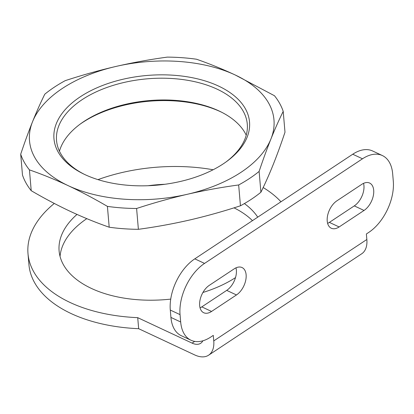 <?xml version="1.0" encoding="UTF-8"?>
<svg xmlns="http://www.w3.org/2000/svg" width="414" height="414" viewBox="0 0 414 414"><rect width="100%" height="100%" fill="white"/><g stroke="black" fill="none" stroke-linecap="round" stroke-linejoin="round"><path stroke-width="0.62" d="M54.306 203.45A133.831 75.094 -4.9 0 0 27.992 253.611A133.831 75.094 -4.9 0 0 137.717 317.662L192.096 343.118A17.843 10.298 -123.5 0 0 200.692 343.278A17.843 10.298 -123.5 0 0 202.855 340.805M368.802 232.373L366.369 233.982L366.845 239.499A28.996 16.731 -123.5 0 1 361.722 253.777L208.63 355.181A28.996 16.731 -123.5 0 0 213.759 340.898L213.282 335.381L210.855 336.991A40.148 23.826 -64.9 0 1 190.994 340.241A40.148 23.826 -64.9 0 1 180.68 321.988L180.049 314.63A40.148 23.826 -64.9 0 1 204.547 263.413L362.493 158.795A40.148 23.826 -64.9 0 1 382.355 155.545A40.148 23.826 -64.9 0 1 392.669 173.797L393.3 181.156A40.148 23.826 -64.9 0 1 368.802 232.373M190.994 340.241L181.239 335.676A40.148 23.826 -64.9 0 1 170.925 317.419L170.294 310.065A40.148 23.826 -64.9 0 1 194.792 258.848L352.738 154.225A40.148 23.826 -64.9 0 1 372.6 150.975L382.355 155.545M209.313 285.334L234.22 268.836A15.835 9.398 -64.9 0 1 242.055 267.553A15.835 9.398 -64.9 0 1 245.75 280.19A15.835 9.398 -64.9 0 1 236.461 294.954L211.554 311.452A15.835 9.398 -64.9 0 1 203.719 312.736A15.835 9.398 -64.9 0 1 200.024 300.098A15.835 9.398 -64.9 0 1 209.313 285.334M235.964 267.858A15.835 9.398 -64.9 0 1 226.706 290.385L201.799 306.883A15.835 9.398 -64.9 0 1 200.055 307.861M336.887 200.831L361.795 184.333A15.835 9.398 -64.9 0 1 369.63 183.05A15.835 9.398 -64.9 0 1 373.324 195.687A15.835 9.398 -64.9 0 1 364.035 210.452L339.128 226.95A15.835 9.398 -64.9 0 1 331.293 228.233A15.835 9.398 -64.9 0 1 327.593 215.596A15.835 9.398 -64.9 0 1 336.887 200.831M363.539 183.355A15.835 9.398 -64.9 0 1 354.28 205.887L329.373 222.385A15.835 9.398 -64.9 0 1 327.624 223.363M280.966 201.768A133.831 75.094 -4.9 0 0 263.18 187.542M213.117 169.756A133.831 75.094 -4.9 0 0 97.973 179.624M76.994 214.426A102.6 57.572 -4.9 0 0 59.104 250.941A102.6 57.572 -4.9 0 0 91.468 288.454A102.6 57.572 -4.9 0 0 170.728 299.105M202.922 292.481A102.6 57.572 -4.9 0 0 235.504 277.603M257.736 217.153A102.6 57.572 -4.9 0 0 244.384 203.584M164.808 184.287A102.6 57.572 -4.9 0 0 148.052 185.726M27.992 253.611L28.939 264.644A133.831 75.094 -4.9 0 0 138.664 328.695L194.668 354.917A28.996 16.731 -123.5 0 0 208.63 355.181M252.462 220.646A102.6 57.572 -4.9 0 0 234.019 207.849M86.805 218.649A102.6 57.572 -4.9 0 0 60.051 256.421M137.717 317.662L138.664 328.695M107.412 206.384A133.831 75.094 175.1 0 0 136.599 208.49C153.475 202.958 170.413 198.218 187.423 194.259A122.679 68.838 175.1 0 1 68.212 185.669C81.185 191.775 94.252 198.679 107.412 206.384L109.198 227.208C96.426 222.768 83.499 217.505 70.421 211.419C57.448 205.313 44.381 198.404 31.221 190.699L29.435 169.88A133.831 75.094 175.1 0 1 20.7 154.225L22.485 175.05A133.831 75.094 -4.9 0 0 31.221 190.699M238.666 184.965A133.831 75.094 175.1 0 0 259.117 171.417C262.999 159.799 266.942 148.973 270.953 138.933A122.679 68.838 175.1 0 1 187.423 194.259C204.438 190.373 221.516 187.273 238.666 184.965L240.451 205.784C223.581 211.316 206.638 216.056 189.633 220.015C172.617 223.902 155.535 227.001 138.385 229.315L136.599 208.49M283.207 111.382A133.831 75.094 175.1 0 0 274.472 95.732L235.271 75.012A122.679 68.838 175.1 0 1 270.953 138.933C274.968 128.961 279.057 119.781 283.207 111.382L284.992 132.206C281.116 143.818 277.173 154.645 273.162 164.684C269.141 174.656 265.058 183.842 260.903 192.241L259.117 171.417M29.435 169.88C42.207 174.32 55.134 179.583 68.212 185.669A122.679 68.838 175.1 0 1 32.535 121.747C28.519 131.787 24.576 142.613 20.7 154.225M235.271 75.012C222.308 68.978 209.38 63.715 196.495 59.223A133.831 75.094 175.1 0 0 167.308 57.116C150.158 59.43 133.075 62.53 116.065 66.416A122.679 68.838 175.1 0 1 235.271 75.012M32.535 121.747A122.679 68.838 175.1 0 1 116.065 66.416C99.055 70.375 82.117 75.115 65.241 80.647A133.831 75.094 175.1 0 0 44.79 94.19C40.634 102.589 36.551 111.775 32.535 121.747M218.566 86.076A98.139 55.072 175.1 0 1 226.815 161.377A98.139 55.072 175.1 0 1 83.048 173.699A98.139 55.072 175.1 0 1 81.092 96.265A98.139 55.072 175.1 0 1 218.566 86.076M109.198 227.208A133.831 75.094 -4.9 0 0 138.385 229.315M240.451 205.784A133.831 75.094 -4.9 0 0 260.903 192.241M79.731 124.438A98.139 55.072 175.1 0 1 220.776 111.832A98.139 55.072 175.1 0 1 221.702 112.272M83.995 174.159A95.727 53.716 175.1 0 1 56.537 140.506A95.727 53.716 175.1 0 1 111.78 85.822A95.727 53.716 175.1 0 1 217.091 89.16A95.727 53.716 175.1 0 1 247.287 124.153A95.727 53.716 175.1 0 1 225.961 161.993M59.466 151.219A95.727 53.716 175.1 0 1 80.559 123.827A95.727 53.716 175.1 0 1 218.959 110.926A95.727 53.716 175.1 0 1 220.781 111.806A95.727 53.716 175.1 0 1 246.232 135.212M192.096 343.118L194.699 341.395M170.925 317.419L180.68 321.988M170.294 310.065L180.049 314.63M194.792 258.848L204.547 263.413M352.738 154.225L362.493 158.795M201.799 306.883L211.554 311.452M226.706 290.385L236.461 294.954M329.373 222.385L339.128 226.95M354.28 205.887L364.035 210.452M213.759 340.898L366.845 239.499"/></g></svg>
